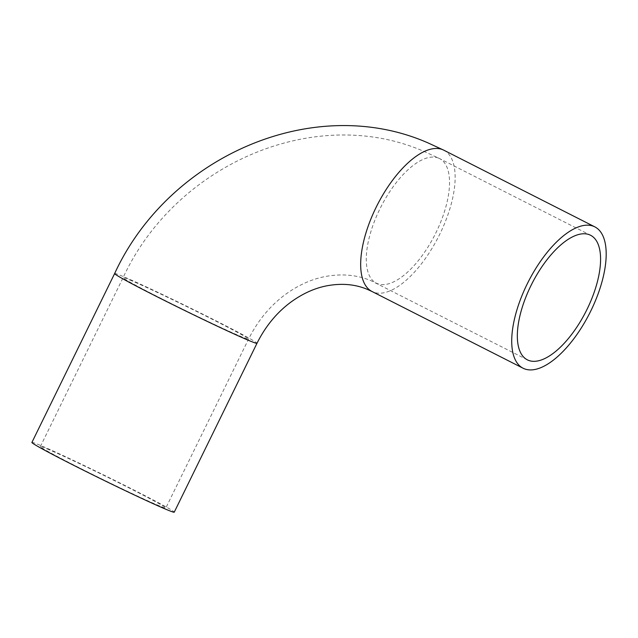 <?xml version="1.0" encoding="UTF-8"?>
<svg xmlns="http://www.w3.org/2000/svg" width="638" height="638" viewBox="0 0 638 638"><rect width="100%" height="100%" fill="white"/><g stroke="black" fill="none" stroke-linecap="round" stroke-linejoin="round"><path stroke-width="0.48" stroke-dasharray="3.19 2.39" d="M46.997 448.825A69.853 2.074 -153.9 0 1 117.966 482.352A69.853 2.074 -153.9 0 1 165.8 508.031A69.853 2.074 -153.9 0 1 159.149 505.782A69.853 2.074 -153.9 0 1 88.18 472.256A69.853 2.074 -153.9 0 1 40.346 446.576A69.853 2.074 -153.9 0 1 46.997 448.825M31.9 442.437A79.256 2.353 -153.9 0 1 39.444 444.989A79.256 2.353 -153.9 0 1 119.976 483.03A79.256 2.353 -153.9 0 1 174.246 512.17M129.737 279.938A69.853 2.074 -153.9 0 1 200.707 313.465A69.853 2.074 -153.9 0 1 248.541 339.145A69.853 2.074 -153.9 0 1 241.89 336.896A69.853 2.074 -153.9 0 1 170.92 303.369A69.853 2.074 -153.9 0 1 123.086 277.69A69.853 2.074 -153.9 0 1 129.737 279.938M438.625 158.144A69.853 30.385 -63.1 0 1 439.534 158.567A69.853 30.385 -63.1 0 1 435.523 233.572A69.853 30.385 -63.1 0 1 377.194 283.543A69.853 30.385 -63.1 0 1 376.284 283.12A69.853 30.385 -63.1 0 1 380.296 208.116A69.853 30.385 -63.1 0 1 438.625 158.144M443.793 150.177A79.256 34.476 -63.1 0 1 439.239 235.286A79.256 34.476 -63.1 0 1 373.055 291.989A79.256 34.476 -63.1 0 1 372.026 291.51M114.633 273.55A79.256 2.353 -153.9 0 1 122.185 276.102A79.256 2.353 -153.9 0 1 202.709 314.143A79.256 2.353 -153.9 0 1 256.986 343.284M527.331 359.824L371.133 280.752C356.865 274.755 341.266 273.407 324.359 276.701C310.953 279.428 297.962 285.346 285.385 294.477C270.01 305.849 257.728 320.747 248.541 339.145L165.8 508.031M40.346 446.576L123.086 277.69C175.41 164.221 315.116 103.292 424.796 151.764L439.534 158.567L590.581 235.27"/><path stroke-width="0.96" d="M589.671 234.848A69.853 30.385 -63.1 0 1 590.581 235.27A69.853 30.385 -63.1 0 1 586.569 310.275A69.853 30.385 -63.1 0 1 528.24 360.247A69.853 30.385 -63.1 0 1 527.331 359.824A69.853 30.385 -63.1 0 1 531.35 284.819A69.853 30.385 -63.1 0 1 589.671 234.848M166.701 509.618A79.256 2.353 -153.9 0 1 86.178 471.578A79.256 2.353 -153.9 0 1 31.9 442.437L114.633 273.55A79.256 2.353 -153.9 0 0 168.911 302.691A79.256 2.353 -153.9 0 0 249.442 340.732A79.256 2.353 -153.9 0 0 256.986 343.284L174.246 512.17A79.256 2.353 -153.9 0 1 166.701 509.618M524.109 368.692A79.256 34.476 -63.1 0 1 523.072 368.214A79.256 34.476 -63.1 0 1 527.626 283.105A79.256 34.476 -63.1 0 1 593.811 226.402A79.256 34.476 -63.1 0 1 594.847 226.881A79.256 34.476 -63.1 0 1 590.286 311.99A79.256 34.476 -63.1 0 1 524.109 368.692M523.072 368.214L372.026 291.51A79.256 34.476 -63.1 0 1 376.579 206.401A79.256 34.476 -63.1 0 1 442.764 149.699A79.256 34.476 -63.1 0 1 443.793 150.177L428.409 143.079C314.135 92.598 168.879 155.855 114.633 273.55M372.026 291.51L367.52 289.437C355.127 284.181 341.37 283.009 326.265 285.92C314.287 288.32 302.516 293.695 290.968 302.045C276.86 312.461 265.536 326.209 256.986 343.284M594.847 226.881L443.793 150.177"/></g></svg>
